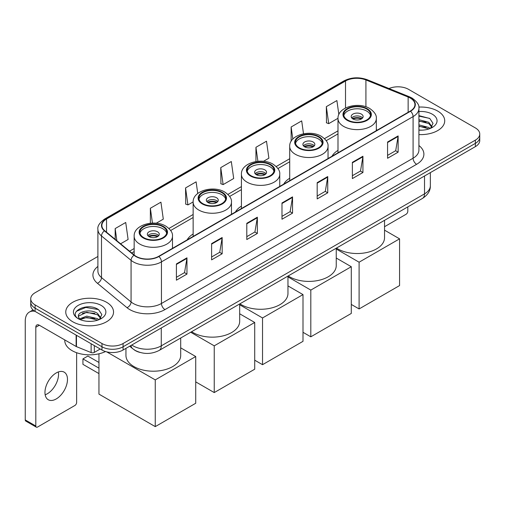 <?xml version="1.0" encoding="UTF-8"?>
<svg xmlns="http://www.w3.org/2000/svg" width="505" height="505" viewBox="0 0 505 505"><rect width="100%" height="100%" fill="white"/><g stroke="black" fill="none" stroke-linecap="round" stroke-linejoin="round"><path stroke-width="0.76" d="M193.144 233.998A26.38 15.232 0 0 0 187.14 239.894M241.428 206.122A26.38 15.232 0 0 0 235.431 212.012M289.712 178.246A26.38 15.232 0 0 0 283.715 184.136M337.997 150.364A26.38 15.232 0 0 0 332 156.26M139.898 352.408A14.929 8.623 180 0 1 133.869 349.586M97.894 256.471L35.104 292.723A14.929 8.623 0 0 0 30.729 298.821L30.729 305.323A14.929 8.623 0 0 0 35.104 311.415L101.972 350.022A14.929 8.623 0 0 0 123.087 350.022L475.375 146.633A14.929 8.623 0 0 0 479.75 140.535L479.75 137.284A14.929 8.623 0 0 1 475.375 143.376A14.929 8.623 0 0 0 479.75 137.284L479.75 134.033A14.929 8.623 0 0 0 475.375 127.935L408.507 89.328A14.929 8.623 0 0 0 388.995 88.533M30.729 298.821A14.929 8.623 0 0 0 35.104 304.913L101.972 343.52A14.929 8.623 0 0 0 123.087 343.52L123.087 346.771L475.375 143.376L123.087 346.771A14.929 8.623 0 0 1 101.972 346.771A14.929 8.623 0 0 0 123.087 346.771L123.087 350.022M35.104 304.913L35.104 308.164L101.972 346.771L35.104 308.164A14.929 8.623 0 0 1 30.729 302.072A14.929 8.623 0 0 0 35.104 308.164L35.104 311.415M437.721 111.075A23.893 13.793 0 0 0 418.815 107.079A23.893 13.793 0 0 1 437.721 111.075A23.893 13.793 0 0 1 444.716 120.828A23.893 13.793 0 0 0 437.721 111.075M106.549 302.274A23.893 13.793 0 0 0 80.51 299.282A23.893 13.793 0 0 0 65.764 312.027A23.893 13.793 0 0 0 72.764 321.78A23.893 13.793 0 0 0 98.797 324.765A23.893 13.793 0 0 0 113.543 312.027A23.893 13.793 0 0 0 106.549 302.274A23.893 13.793 0 0 0 80.51 299.282A23.893 13.793 0 0 0 65.764 312.027A23.893 13.793 0 0 0 72.764 321.78A23.893 13.793 0 0 0 98.797 324.765A23.893 13.793 0 0 0 113.543 312.027A23.893 13.793 0 0 0 106.549 302.274M410.268 98.065A15.926 9.197 180 0 1 414.933 104.567A15.926 9.197 180 0 1 410.268 111.068L158.633 256.351A15.926 9.197 180 0 1 134.324 255.126L104.756 230.741A15.926 9.197 180 0 1 101.877 225.47A15.926 9.197 180 0 1 106.542 218.968L345.515 80.996A15.926 9.197 180 0 1 365.917 79.967L408.141 97.036A15.926 9.197 180 0 1 410.268 98.065M410.552 97.907A16.324 9.425 0 0 0 408.368 96.846L366.144 79.777A16.324 9.425 0 0 0 345.237 80.832L106.258 218.804A16.324 9.425 0 0 0 104.434 230.873L134.002 255.252A16.324 9.425 0 0 0 158.917 256.515L410.552 111.233A16.324 9.425 0 0 0 410.552 97.907M176.409 263.932L176.409 280.187L186.964 274.089L186.964 257.834L176.409 263.932M176.409 277.302L184.54 272.605L186.919 258.377A3.983 2.298 -120 0 0 186.964 257.834M184.47 272.649L186.964 274.089M211.601 243.612L211.601 259.867L222.156 253.769L222.156 237.514L211.601 243.612M211.601 256.982L219.732 252.285L222.118 238.057A3.983 2.298 -120 0 0 222.156 237.514M219.662 252.33L222.156 253.769M246.793 223.292L246.793 239.547L257.354 233.455L257.354 217.194L246.793 223.292M246.793 236.662L254.924 231.972L257.31 217.737A3.983 2.298 -120 0 0 257.354 217.194M254.855 232.01L257.354 233.455M387.569 142.019L387.569 158.273L398.129 152.175L398.129 135.921L387.569 142.019M387.569 155.388L395.699 150.692L398.085 136.464A3.983 2.298 -120 0 0 398.129 135.921M395.63 150.736L398.129 152.175M352.376 162.339L352.376 178.593L362.931 172.495L362.931 156.241L352.376 162.339M352.376 175.708L360.507 171.012L362.893 156.784A3.983 2.298 -120 0 0 362.931 156.241M360.437 171.056L362.931 172.495M317.184 182.652L317.184 198.913L327.739 192.815L327.739 176.561L317.184 182.652M317.184 196.028L325.315 191.332L327.695 177.097A3.983 2.298 -120 0 0 327.739 176.561M325.239 191.37L327.739 192.815M281.986 202.972L281.986 219.227L292.546 213.135L292.546 196.881L281.986 202.972M281.986 216.348L290.123 211.652L292.502 197.417A3.983 2.298 -120 0 0 292.546 196.881M290.047 211.69L292.546 213.135M418.916 134.576A23.893 13.793 0 0 0 444.716 120.828A23.893 13.793 0 0 1 418.916 134.576M123.087 343.52L475.375 140.125A14.929 8.623 0 0 0 479.75 134.033M156.228 223.235L163.304 219.145L160.925 202.164L150.364 208.256L150.364 223.235M120.594 243.801L128.112 239.465L125.726 222.478L115.172 228.576L115.172 239.326M263.496 161.303L268.887 158.191L266.501 141.204L255.947 147.302L255.947 161.531M303.505 133.781L301.693 120.884L291.139 126.982L291.139 141.318M338.855 114.559L336.892 100.564L326.331 106.662L326.501 122.822M197.745 193.478L196.117 181.844L185.556 187.936L185.726 204.096M220.748 167.622L223.134 184.603L233.695 178.505L231.309 161.524L220.748 167.622L220.919 183.776M223.134 184.603L220.748 183.713M255.947 147.302L257.904 161.278M291.139 126.982L292.837 139.077M326.331 106.662L328.717 123.649L338.003 118.284M328.717 123.649L326.331 122.753M185.556 187.936L187.942 204.923L193.144 201.918M187.942 204.923L185.556 204.033M150.364 208.256L152.447 223.103M115.172 228.576L116.876 240.733M418.916 130.025L421.883 130.17M418.916 124.861L428.783 127.462L430.096 128.516M418.916 126.149L429.016 128.914M418.916 119.698L428.783 122.298L432.009 126.761M418.916 120.992L428.783 123.586L431.756 127.096M418.916 130.126A16.223 9.368 0 0 0 432.299 127.449A16.223 9.368 0 0 0 432.299 114.199A16.223 9.368 0 0 0 418.916 111.523M430.481 128.352L433.025 123.365L429.805 118.517L418.916 115.62M418.916 116.118L429.585 118.372M418.916 121.282L425.993 122.166M418.916 126.446L425.993 127.329M384.539 226.713L406.045 214.29A2.487 1.439 120 0 0 407.806 211.248L407.806 206.892M366.662 109.017A13.439 7.758 0 0 0 352.017 107.338A13.439 7.758 0 0 0 343.722 114.502A13.439 7.758 0 0 0 347.661 119.994A13.439 7.758 0 0 0 362.306 121.673A13.439 7.758 0 0 0 370.601 114.502A13.439 7.758 0 0 0 366.662 109.017M370.487 115.519A13.439 7.758 0 0 0 366.662 111.049A13.439 7.758 0 0 0 352.844 109.187A13.439 7.758 0 0 0 343.836 115.519M336.475 248.069A27.377 15.806 0 0 0 337.807 248.896A27.377 15.806 0 0 0 367.64 252.323A27.377 15.806 0 0 0 384.539 237.722L384.539 220.325M361.384 114.098A5.972 3.447 0 0 0 354.876 113.354A5.972 3.447 0 0 0 351.19 116.535A5.972 3.447 0 0 0 352.938 118.978A5.972 3.447 0 0 0 359.446 119.723A5.972 3.447 0 0 0 363.133 116.535A5.972 3.447 0 0 0 361.384 114.098M362.603 117.962A5.972 3.447 0 0 0 361.384 116.945A5.972 3.447 0 0 0 351.72 117.962M352.338 118.568A7.966 4.596 180 0 1 361.637 118.422L361.637 118.82M352.989 119.003A6.969 4.021 180 0 1 360.917 118.839L361.637 118.422M360.797 119.268L360.917 118.839M359.099 308.94L359.099 262.202L399.569 238.84L399.569 285.571L359.099 308.94L351.284 304.427M359.099 262.202L336.248 249.016M384.539 230.16L399.569 238.84M318.377 136.899A13.439 7.758 0 0 0 303.732 135.214A13.439 7.758 0 0 0 295.438 142.385A13.439 7.758 0 0 0 299.37 147.87A13.439 7.758 0 0 0 314.015 149.549A13.439 7.758 0 0 0 322.316 142.385A13.439 7.758 0 0 0 318.377 136.899M322.196 143.401A13.439 7.758 0 0 0 318.377 138.925A13.439 7.758 0 0 0 304.559 137.07A13.439 7.758 0 0 0 295.551 143.401M288.191 275.951A27.377 15.806 0 0 0 289.517 276.772A27.377 15.806 0 0 0 319.349 280.199A27.377 15.806 0 0 0 336.248 265.598L336.248 248.201M313.1 141.974A5.972 3.447 0 0 0 306.592 141.23A5.972 3.447 0 0 0 302.905 144.417A5.972 3.447 0 0 0 304.654 146.854A5.972 3.447 0 0 0 311.162 147.599A5.972 3.447 0 0 0 314.849 144.417A5.972 3.447 0 0 0 313.1 141.974M314.318 145.838A5.972 3.447 0 0 0 313.1 144.821A5.972 3.447 0 0 0 303.436 145.838M304.048 146.444A7.966 4.596 180 0 1 313.352 146.298L313.352 146.696M304.704 146.879A6.969 4.021 180 0 1 312.633 146.715L313.352 146.298M312.513 147.151L312.633 146.715M310.809 336.816L310.809 290.085L351.284 266.716L351.284 313.447L310.809 336.816L303 332.303M310.809 290.085L287.964 276.892M336.248 258.036L351.284 266.716M270.093 164.775A13.439 7.758 0 0 0 255.448 163.09A13.439 7.758 0 0 0 247.153 170.261A13.439 7.758 0 0 0 251.086 175.746A13.439 7.758 0 0 0 265.731 177.425A13.439 7.758 0 0 0 274.026 170.261A13.439 7.758 0 0 0 270.093 164.775M273.912 171.277A13.439 7.758 0 0 0 270.093 166.808A13.439 7.758 0 0 0 256.275 164.946A13.439 7.758 0 0 0 247.267 171.277M239.907 303.827A27.377 15.806 0 0 0 241.232 304.654A27.377 15.806 0 0 0 271.065 308.075A27.377 15.806 0 0 0 287.964 293.474L287.964 276.077M264.816 169.857A5.972 3.447 0 0 0 258.301 169.106A5.972 3.447 0 0 0 254.615 172.293A5.972 3.447 0 0 0 256.37 174.73A5.972 3.447 0 0 0 262.878 175.475A5.972 3.447 0 0 0 266.564 172.293A5.972 3.447 0 0 0 264.816 169.857M266.028 173.714A5.972 3.447 0 0 0 264.816 172.697A5.972 3.447 0 0 0 255.151 173.714M255.764 174.326A7.966 4.596 180 0 1 265.068 174.181L265.068 174.578M256.42 174.762A6.969 4.021 180 0 1 264.349 174.591L265.068 174.181M264.229 175.027L264.349 174.591M262.524 364.692L262.524 317.961L303 294.592L303 341.329L262.524 364.692L254.716 360.185M262.524 317.961L239.679 304.767M287.964 285.912L303 294.592M221.809 192.651A13.439 7.758 0 0 0 207.164 190.972A13.439 7.758 0 0 0 198.869 198.137A13.439 7.758 0 0 0 202.802 203.622A13.439 7.758 0 0 0 217.447 205.308A13.439 7.758 0 0 0 225.741 198.137A13.439 7.758 0 0 0 221.809 192.651M225.628 199.153A13.439 7.758 0 0 0 221.809 194.684A13.439 7.758 0 0 0 207.984 192.822A13.439 7.758 0 0 0 198.983 199.153M191.616 331.703A27.377 15.806 0 0 0 192.948 332.53A27.377 15.806 0 0 0 222.781 335.951A27.377 15.806 0 0 0 239.679 321.35L239.679 303.959M216.525 197.733A5.972 3.447 0 0 0 210.017 196.982A5.972 3.447 0 0 0 206.33 200.169A5.972 3.447 0 0 0 208.079 202.606A5.972 3.447 0 0 0 214.587 203.357A5.972 3.447 0 0 0 218.274 200.169A5.972 3.447 0 0 0 216.525 197.733M217.743 201.59A5.972 3.447 0 0 0 216.525 200.573A5.972 3.447 0 0 0 206.861 201.59M207.479 202.202A7.966 4.596 180 0 1 216.778 202.057L216.778 202.454M208.129 202.638A6.969 4.021 180 0 1 216.058 202.473L216.778 202.057M215.944 202.903L216.058 202.473M214.24 392.574L214.24 345.837L254.716 322.468L254.716 369.205L214.24 392.574L195.725 381.881M214.24 345.837L190.688 332.24M239.679 313.788L254.716 322.468M162.825 226.707A13.439 7.758 0 0 0 148.18 225.022A13.439 7.758 0 0 0 139.879 232.193A13.439 7.758 0 0 0 143.818 237.678A13.439 7.758 0 0 0 158.463 239.357A13.439 7.758 0 0 0 166.757 232.193A13.439 7.758 0 0 0 162.825 226.707M166.644 233.209A13.439 7.758 0 0 0 162.825 228.74A13.439 7.758 0 0 0 149 226.878A13.439 7.758 0 0 0 139.999 233.209M125.947 348.374L125.947 355.406A27.377 15.806 0 0 0 133.964 366.586A27.377 15.806 0 0 0 163.797 370.007A27.377 15.806 0 0 0 180.695 355.406L180.695 338.009M157.541 231.789A5.972 3.447 0 0 0 151.033 231.037A5.972 3.447 0 0 0 147.346 234.225A5.972 3.447 0 0 0 149.095 236.662A5.972 3.447 0 0 0 155.603 237.407A5.972 3.447 0 0 0 159.29 234.225A5.972 3.447 0 0 0 157.541 231.789M158.759 235.646A5.972 3.447 0 0 0 157.541 234.629A5.972 3.447 0 0 0 147.877 235.646M148.495 236.258A7.966 4.596 180 0 1 157.794 236.113L157.794 236.51M149.145 236.693A6.969 4.021 180 0 1 157.074 236.523L157.794 236.113M156.96 236.959L157.074 236.523M98.948 373.593L82.934 364.351L82.934 358.903L98.948 368.145M155.256 426.624L155.256 379.893L195.725 356.524L195.725 403.261L155.256 426.624L98.948 394.115L98.948 353.803M155.256 379.893L106.713 351.865M180.695 347.844L195.725 356.524M82.934 358.903L87.857 356.057L98.948 362.457M58.346 371.951A15.926 9.197 -60 0 1 47.287 393.793A15.926 9.197 -60 0 1 45.16 394.79M56.219 398.95A15.926 9.197 120 0 0 66.622 384.917A15.926 9.197 120 0 0 64.186 372.153A15.926 9.197 120 0 0 56.219 372.942A15.926 9.197 120 0 0 45.816 386.975A15.926 9.197 120 0 0 48.259 399.739A15.926 9.197 120 0 0 56.219 398.95M94.315 345.603L94.315 352.408L100.211 349.005M34.933 311.32A19.91 11.495 -120 0 0 29.372 312.058A19.91 11.495 -120 0 0 25.25 321.167L25.25 419.92L35.811 426.018L35.811 327.265A4.974 2.872 60 0 1 36.84 324.986A4.974 2.872 60 0 1 39.327 325.233L76.129 346.481L76.129 335.099M35.811 426.018A2.487 1.439 120 0 0 36.322 427.154L25.768 421.063A2.487 1.439 -60 0 1 25.25 419.92M36.322 427.154A2.487 1.439 120 0 0 37.566 427.034L74.873 405.496A2.487 1.439 120 0 0 76.634 402.447L76.634 352.717M94.315 352.408A2.487 1.439 180 0 1 91.127 352.572L76.457 346.638A2.487 1.439 180 0 1 76.129 346.481M64.766 339.922L64.766 340.471A24.884 14.367 0 0 0 72.057 350.634A24.884 14.367 0 0 0 105.526 351.537M86.955 321.262L90.711 321.376M79.5 318.882L86.74 316.117L97.61 318.661L98.923 319.716M80.169 319.577L86.74 317.411L97.844 320.113M79.613 319.381L78.452 316.66A11.249 6.496 0 0 0 80.263 319.665M100.836 317.961L97.61 313.498C90.856 308.46 76.962 311.572 78.452 316.66L78.408 316.162M78.477 316.818L78.786 315.978L86.74 312.248L97.61 314.792L100.583 318.295M99.308 319.558L101.852 314.565L98.633 309.716C87.251 301.536 67.02 312.317 78.704 318.933L79.279 319.286M101.126 305.399A16.223 9.368 0 0 0 78.18 305.399A16.223 9.368 0 0 0 78.18 318.649A16.223 9.368 0 0 0 101.126 318.649A16.223 9.368 0 0 0 101.126 305.399M76.331 311.345L85.856 307.438L98.412 309.571M82.283 313.245L85.856 312.595L94.82 313.365M82.283 318.409L85.856 317.759L94.82 318.529M131.78 345.003A19.91 11.495 0 0 0 133.118 345.856A19.91 11.495 0 0 0 161.272 345.856L424.522 193.869A19.91 11.495 0 0 0 430.355 185.745C430.5 190.682 427.868 194.911 422.458 198.427L159.214 350.413A9.955 5.744 60 0 0 161.272 345.856L161.272 327.979M424.522 175.993L424.522 193.869A9.955 5.744 60 0 1 422.458 198.427M130.972 345.47A9.955 6.66 129.5 0 0 132.708 348.709L129.684 346.215M475.375 146.633L475.375 140.125M101.972 350.022L101.972 343.52M418.916 145.528A24.884 14.367 180 0 1 416.606 164.308L164.971 309.59A4.974 2.872 60 0 1 161.448 303.492L413.084 158.21A19.91 11.495 0 0 0 418.916 150.086L418.916 108.468A19.91 11.495 180 0 1 413.084 116.598A4.974 2.872 -120 0 0 410.552 111.233M164.971 309.59A24.884 14.367 180 0 1 129.772 309.59A24.884 14.367 180 0 1 126.989 307.671L97.421 283.286A24.884 14.367 180 0 1 97.894 266.425M133.295 303.492A19.91 11.495 0 0 0 161.448 303.492L161.448 261.88A19.91 11.495 180 0 1 131.066 260.34L101.499 235.961A19.91 11.495 180 0 1 97.894 229.371L97.894 270.983A19.91 11.495 0 0 0 101.499 277.58L131.066 301.958A19.91 11.495 0 0 0 133.295 303.492M418.916 108.468C419.579 105.362 417.294 101.89 412.055 98.065L409.435 96.796A4.974 2.329 112 0 0 408.368 96.846M409.435 96.796L367.211 79.721C358.967 76.804 351.139 77.227 343.735 80.996A4.974 2.872 60 0 1 345.237 80.832M106.258 218.804A4.974 2.872 -120 0 0 104.756 218.962C99.592 222.68 97.301 226.145 97.894 229.371M104.434 230.873A4.974 3.327 129.5 0 0 101.499 235.961L101.499 277.58A4.974 3.327 -50.5 0 1 97.421 283.286M367.211 79.721A4.974 2.329 112 0 0 366.144 79.777M134.002 255.252A4.974 3.327 129.5 0 0 131.066 260.34L131.066 301.958A4.974 3.327 -50.5 0 1 126.989 307.671M158.917 256.515A4.974 2.872 60 0 1 161.448 261.88L413.084 116.598L413.084 158.21A4.974 2.872 60 0 0 416.606 164.308M106.542 218.968L106.542 232.218M408.141 97.036L408.141 112.299M365.917 79.967L365.917 106.782M377.323 130.094L376.326 129.69M345.515 80.996L345.515 107.994M337.997 130.852L324.494 138.648M289.712 158.728L276.21 166.53M241.428 186.604L227.919 194.406M193.144 214.486L168.935 228.456M134.16 248.536L129.558 251.193M281.986 203.49L292.502 197.417M317.184 183.17L327.695 177.097M352.376 162.85L362.893 156.784M387.569 142.53L398.085 136.464M246.793 223.81L257.31 217.737M211.601 244.13L222.118 238.057M176.409 264.443L186.919 258.377M347.131 120.297A14.184 8.187 0 0 0 367.192 120.297A14.184 8.187 0 0 0 367.192 108.714A14.184 8.187 0 0 0 347.131 108.714A14.184 8.187 0 0 0 347.131 120.297M376.326 130.669L376.326 118.568A19.165 11.066 180 0 1 364.496 128.788A19.165 11.066 180 0 1 343.615 126.389A19.165 11.066 180 0 1 337.997 118.568L337.997 152.794M298.846 148.173A14.184 8.187 0 0 0 318.907 148.173A14.184 8.187 0 0 0 318.907 136.59A14.184 8.187 0 0 0 298.846 136.59A14.184 8.187 0 0 0 298.846 148.173M328.035 158.545L328.035 146.444A19.165 11.066 180 0 1 316.206 156.67A19.165 11.066 180 0 1 295.324 154.271A19.165 11.066 180 0 1 289.712 146.444L289.712 180.67M250.562 176.049A14.184 8.187 0 0 0 270.623 176.049A14.184 8.187 0 0 0 270.623 164.472A14.184 8.187 0 0 0 250.562 164.472A14.184 8.187 0 0 0 250.562 176.049M279.751 186.427L279.751 174.326A19.165 11.066 180 0 1 267.921 184.546A19.165 11.066 180 0 1 247.04 182.147A19.165 11.066 180 0 1 241.428 174.326L241.428 208.552M202.271 203.925A14.184 8.187 0 0 0 222.333 203.925A14.184 8.187 0 0 0 222.333 192.348A14.184 8.187 0 0 0 202.271 192.348A14.184 8.187 0 0 0 202.271 203.925M231.467 214.303L231.467 202.202A19.165 11.066 180 0 1 219.637 212.422A19.165 11.066 180 0 1 198.755 210.023A19.165 11.066 180 0 1 193.144 202.202L193.144 236.428M143.287 237.981A14.184 8.187 0 0 0 163.349 237.981A14.184 8.187 0 0 0 163.349 226.404A14.184 8.187 0 0 0 143.287 226.404A14.184 8.187 0 0 0 143.287 237.981M172.483 248.359L172.483 236.258A19.165 11.066 180 0 1 160.653 246.478A19.165 11.066 180 0 1 139.771 244.079A19.165 11.066 180 0 1 134.16 236.258L134.16 254.987M35.811 327.265L39.327 325.233M76.457 335.295L76.457 346.638M91.127 352.572L91.127 343.76M159.214 350.413C151.203 354.441 143.193 354.441 135.182 350.413L132.708 348.709M430.355 185.745L430.355 172.622M343.735 80.996L104.756 218.962M337.997 133.882L326.217 140.687M289.712 161.758L277.927 168.563M241.428 189.634L229.642 196.439M193.144 217.516L170.658 230.495M134.16 251.566L131.723 252.973M376.326 118.568C376.743 115.197 374.527 111.826 369.679 108.468C358.386 101.48 337.334 107.085 337.997 118.568M328.035 146.444C328.458 143.073 326.243 139.708 321.395 136.344C310.095 129.356 289.049 134.961 289.712 146.444M279.751 174.326C280.174 170.949 277.958 167.584 273.11 164.22C261.811 157.232 240.765 162.837 241.428 174.326M231.467 202.202C231.89 198.831 229.674 195.46 224.826 192.102C213.527 185.108 192.481 190.72 193.144 202.202M172.483 236.258C172.899 232.881 170.69 229.516 165.836 226.152C154.543 219.164 133.49 224.769 134.16 236.258M29.372 312.058L33.046 309.931"/></g></svg>
